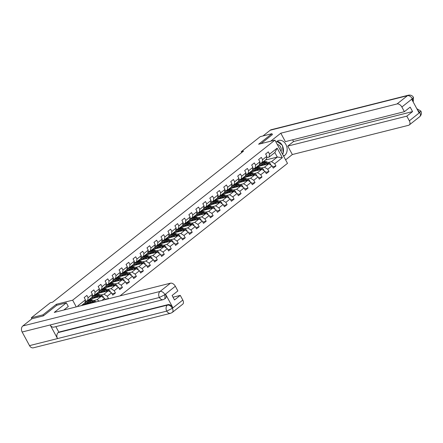 <?xml version="1.0" encoding="UTF-8"?>
<svg xmlns="http://www.w3.org/2000/svg" width="443" height="443" viewBox="0 0 443 443"><rect width="100%" height="100%" fill="white"/><g stroke="black" fill="none" stroke-linecap="round" stroke-linejoin="round"><path stroke-width="0.66" d="M120.003 295.885L287.496 163.362L274.937 140.132L72.646 300.182L76.268 306.883M265.346 160.073L277.307 157.06L274.859 152.542L269.045 157.143L269.554 154.164L268.314 151.871L265.634 153.992L266.869 156.285L262.577 159.685L261.337 157.392L258.651 159.513L259.891 161.806L255.6 165.206L254.36 162.913L251.674 165.034L252.914 167.327L248.617 170.727L247.382 168.434L244.697 170.561L245.937 172.848L241.64 176.248L240.399 173.955L237.719 176.081L238.954 178.368L234.663 181.768L233.422 179.476L230.737 181.602L231.977 183.895L227.685 187.289L226.445 184.997L223.759 187.123L225 189.416L220.703 192.81L219.468 190.518L216.782 192.644L218.022 194.937L213.725 198.331L212.485 196.044L209.805 198.165L211.04 200.457L206.748 203.852L205.508 201.565L202.822 203.686L204.062 205.978L199.771 209.378L198.53 207.086L195.845 209.207L197.085 211.499L192.788 214.899L191.553 212.607L188.868 214.728L190.108 217.02L185.811 220.42L184.57 218.128L181.89 220.249L183.125 222.541L178.834 225.941L177.593 223.649L174.907 225.775L176.148 228.062L171.856 231.462L170.616 229.169L167.93 231.296L169.171 233.583L164.874 236.983L163.639 234.69L160.953 236.817L162.193 239.109L157.896 242.504L156.656 240.211L153.976 242.338L155.216 244.63L150.919 248.025L149.679 245.732L146.998 247.858L148.233 250.151L143.942 253.546L142.701 251.259L140.016 253.379L141.256 255.672L136.965 259.066L135.724 256.779L133.038 258.9L134.279 261.193L129.982 264.593L128.747 262.3L126.061 264.421L127.302 266.714L123.004 270.114L121.764 267.821L119.084 269.942L120.319 272.235L116.027 275.635L114.787 273.342L112.101 275.463L113.342 277.755L109.05 281.155L107.81 278.863L105.124 280.984L106.364 283.276L102.067 286.676L100.832 284.384L98.147 286.51L99.387 288.797L95.09 292.197L93.85 289.905L91.169 292.031L92.404 294.324L88.113 297.718L86.872 295.426L84.187 297.552L85.427 299.845L77.824 305.858L78.123 306.418M269.554 154.164L277.157 148.145L282.318 157.686L274.715 163.705L275.956 165.998L272.578 166.845M107.959 298.914L108.469 298.51L107.228 296.217L111.525 292.823L112.76 295.116L115.446 292.989L114.205 290.697L118.502 287.302L119.743 289.589L122.423 287.468L121.188 285.176L125.48 281.781L126.72 284.068L129.406 281.947L128.165 279.655L132.457 276.255L133.697 278.547L136.383 276.426L135.143 274.134L139.44 270.734L140.675 273.026L143.36 270.906L142.12 268.613L146.417 265.213L147.657 267.506L150.338 265.385L149.103 263.092L153.394 259.692L154.635 261.985L157.32 259.858L156.08 257.571L160.372 254.171L161.612 256.464L164.298 254.337L163.057 252.05L167.354 248.65L168.589 250.943L171.275 248.816L170.034 246.524L174.332 243.129L175.572 245.422L178.252 243.296L177.017 241.003L181.309 237.609L182.549 239.901L185.235 237.775L183.995 235.482L188.286 232.088L189.526 234.375L192.212 232.254L190.972 229.961L195.269 226.567L196.504 228.854L199.189 226.733L197.949 224.44L202.246 221.04L203.487 223.333L206.167 221.212L204.926 218.92L209.223 215.519L210.464 217.812L213.144 215.691L211.909 213.399L216.201 209.999L217.441 212.291L220.127 210.17L218.886 207.878L223.178 204.478L224.418 206.77L227.104 204.649L225.864 202.357L230.161 198.957L231.396 201.249L234.081 199.123L232.841 196.836L237.138 193.436L238.378 195.728L241.058 193.602L239.824 191.31L244.115 187.915L245.356 190.208L248.041 188.081L246.801 185.789L251.092 182.394L252.333 184.687L255.018 182.56L253.778 180.268L258.075 176.873L259.31 179.166L261.996 177.039L260.755 174.747L265.052 171.352L266.293 173.639L268.973 171.519L267.738 169.226L272.03 165.826L273.27 168.119L275.956 165.998M101.896 300.437L104.542 298.344L105.224 299.601M56.831 305.255L56.311 304.291L42.977 314.84L31.309 317.775L50.319 302.735L52.656 302.148L243.578 151.085L241.247 151.672L241.723 152.553M266.869 156.285L266.359 159.264L262.068 162.664L259.642 163.273M256.846 166.795L268.807 163.788L264.51 167.183L261.243 168.008M252.571 169.326L253.512 168.584M252.416 170.228L253.479 169.962M262.068 162.664L262.577 159.685M272.03 165.826L268.807 163.788M267.738 169.226L264.51 167.183M259.891 161.806L259.382 164.79L255.09 168.185L252.665 168.794M249.869 172.316L261.824 169.309A1.933 1.207 -128.4 0 0 261.553 169.176L258.734 167.969A5.587 3.489 -128.4 0 0 255.484 168.096A5.587 3.489 -128.4 0 0 255.229 168.334M245.594 174.847L246.535 174.105M245.439 175.749L246.496 175.483M254.265 173.529L257.533 172.704L261.824 169.309L265.052 171.352M255.09 168.185L255.6 165.206M260.755 174.747L257.533 172.704M253.435 170.04L252.405 170.3L248.108 173.706L245.682 174.315M242.886 177.837L254.847 174.83A1.933 1.207 -128.4 0 0 254.575 174.697L251.757 173.495A5.587 3.489 -128.4 0 0 248.501 173.623A5.587 3.489 -128.4 0 0 248.252 173.855M238.616 180.367L239.552 179.625M238.461 181.27L239.519 181.004M247.288 179.05L250.555 178.23L254.847 174.83L258.075 176.873M252.405 170.311L252.914 167.327M248.108 173.706L248.617 170.727M253.778 180.268L250.555 178.23M245.937 172.848L245.428 175.832L241.13 179.227L238.705 179.841M235.909 183.358L247.87 180.351A1.933 1.207 -128.4 0 0 247.598 180.218L244.78 179.016A5.587 3.489 -128.4 0 0 241.524 179.144A5.587 3.489 -128.4 0 0 241.274 179.376M231.634 185.888L232.575 185.146M231.484 186.791L232.542 186.525M240.305 184.57L243.572 183.751L247.87 180.351L251.092 182.394M241.13 179.227L241.64 176.248M246.801 185.789L243.572 183.751M239.48 181.082L238.45 181.342L234.153 184.748L231.728 185.362M228.931 188.879L240.892 185.872A1.933 1.207 -128.4 0 0 240.615 185.739L237.802 184.537A5.587 3.489 -128.4 0 0 234.546 184.665A5.587 3.489 -128.4 0 0 234.297 184.897M224.656 191.409L225.598 190.667M224.501 192.312L225.565 192.046M233.328 190.091L236.595 189.272L240.892 185.872L244.115 187.915M238.445 181.353L238.954 178.368M234.153 184.748L234.663 181.768M239.824 191.31L236.595 189.272M232.503 186.608L231.467 186.863L227.176 190.274L224.751 190.883M221.954 194.405L233.915 191.393A1.933 1.207 -128.4 0 0 233.638 191.26L230.82 190.058A5.587 3.489 -128.4 0 0 227.569 190.185A5.587 3.489 -128.4 0 0 227.314 190.418M217.679 196.93L218.62 196.188M217.524 197.833L218.582 197.567M226.351 195.612L229.618 194.793L233.915 191.393L237.138 193.436M231.467 186.874L231.977 183.895M227.176 190.274L227.685 187.289M232.841 196.836L229.618 194.793M225.52 192.129L224.49 192.389L220.193 195.795L217.768 196.404M214.971 199.926L226.932 196.913A1.933 1.207 -128.4 0 0 226.661 196.781L223.842 195.579A5.587 3.489 -128.4 0 0 220.592 195.706A5.587 3.489 -128.4 0 0 220.337 195.939M210.702 202.457L211.638 201.709M210.547 203.354L211.604 203.088M219.374 201.133L222.641 200.314L226.932 196.913L230.161 198.957M224.49 192.395L225 189.416M220.193 195.795L220.703 192.81M225.864 202.357L222.641 200.314M218.543 197.65L217.513 197.91L213.216 201.316L210.79 201.925M207.994 205.447L219.955 202.434L215.663 205.834L212.391 206.654M203.725 207.977L204.66 207.23M203.57 208.874L204.627 208.609M217.513 197.916L218.022 194.937M213.216 201.316L213.725 198.331M223.178 204.478L219.955 202.434M218.886 207.878L215.663 205.834M211.04 200.457L210.53 203.437L206.239 206.837L203.813 207.446M201.017 210.968L212.978 207.961A1.933 1.207 -128.4 0 0 212.701 207.822L209.888 206.621A5.587 3.489 -128.4 0 0 206.632 206.748A5.587 3.489 -128.4 0 0 206.383 206.981M196.742 213.498L197.683 212.756M196.592 214.395L197.65 214.13M205.414 212.18L208.681 211.355L212.978 207.961L216.201 209.999M206.239 206.837L206.748 203.852M211.909 213.399L208.681 211.355M204.588 208.692L203.553 208.952L199.261 212.358L196.836 212.967M194.04 216.489L206.001 213.482A1.933 1.207 -128.4 0 0 205.724 213.343L202.905 212.142A5.587 3.489 -128.4 0 0 199.655 212.269A5.587 3.489 -128.4 0 0 199.4 212.502M189.765 219.019L190.706 218.277M189.61 219.922L190.667 219.65M198.436 217.701L201.703 216.876L206.001 213.482L209.223 215.519M203.553 208.958L204.062 205.978M199.261 212.358L199.771 209.378M204.926 218.92L201.703 216.876M197.606 214.213L196.576 214.473L192.279 217.878L189.853 218.488M187.062 222.009L199.018 219.003A1.933 1.207 -128.4 0 0 198.746 218.87L195.928 217.663A5.587 3.489 -128.4 0 0 192.677 217.79A5.587 3.489 -128.4 0 0 192.423 218.028M182.787 224.54L183.723 223.798M182.632 225.443L183.69 225.177M191.459 223.222L194.726 222.397L199.018 219.003L202.246 221.04M196.576 214.478L197.085 211.499M192.279 217.878L192.788 214.899M197.949 224.44L194.726 222.397M190.628 219.734L189.598 219.994L185.301 223.399L182.876 224.008M180.079 227.53L192.04 224.523A1.933 1.207 -128.4 0 0 191.769 224.391L188.951 223.183A5.587 3.489 -128.4 0 0 185.695 223.311A5.587 3.489 -128.4 0 0 185.445 223.549M175.81 230.061L176.746 229.319M175.655 230.964L176.713 230.698M184.476 228.743L187.749 227.918L192.04 224.523L195.269 226.567M189.598 220.005L190.108 217.02M185.301 223.399L185.811 220.42M190.972 229.961L187.749 227.918M183.651 225.254L182.621 225.515L178.324 228.92L175.899 229.529M173.102 233.051L185.063 230.044A1.933 1.207 -128.4 0 0 184.786 229.911L181.973 228.704A5.587 3.489 -128.4 0 0 178.717 228.837A5.587 3.489 -128.4 0 0 178.468 229.07M168.827 235.582L169.769 234.84M168.678 236.484L169.735 236.219M177.499 234.264L180.766 233.444L185.063 230.044L188.286 232.088M182.616 225.526L183.125 222.541M178.324 228.92L178.834 225.941M183.995 235.482L180.766 233.444M176.148 228.062L175.638 231.047L171.347 234.441L168.921 235.05M166.125 238.572L178.086 235.565A1.933 1.207 -128.4 0 0 177.809 235.432L174.991 234.231A5.587 3.489 -128.4 0 0 171.74 234.358A5.587 3.489 -128.4 0 0 171.485 234.591M161.85 241.103L162.791 240.361M161.695 242.005L162.753 241.74M170.522 239.785L173.789 238.965L178.086 235.565L181.309 237.609M171.347 234.441L171.856 231.462M177.017 241.003L173.789 238.965M169.697 236.296L168.661 236.556L164.364 239.962L161.939 240.577M159.148 244.093L171.103 241.086L166.812 244.486L163.545 245.306M154.873 246.624L155.809 245.882M154.718 247.526L155.775 247.26M168.661 236.568L169.171 233.583M164.364 239.962L164.874 236.983M174.332 243.129L171.103 241.086M170.034 246.524L166.812 244.486M162.193 239.109L161.684 242.088L157.387 245.483L154.961 246.098M152.165 249.619L164.126 246.607A1.933 1.207 -128.4 0 0 163.855 246.474L161.036 245.272A5.587 3.489 -128.4 0 0 157.78 245.4A5.587 3.489 -128.4 0 0 157.531 245.632M147.896 252.145L148.831 251.402M147.74 253.047L148.798 252.781M156.567 250.827L159.834 250.007L164.126 246.607L167.354 248.65M157.387 245.483L157.896 242.504M163.057 252.05L159.834 250.007M155.737 247.344L154.707 247.598L150.41 251.009L147.984 251.618M145.188 255.14L157.149 252.128L152.852 255.528L149.584 256.347M140.913 257.665L141.854 256.923M140.763 258.568L141.821 258.302M154.707 247.609L155.216 244.63M150.41 251.009L150.919 248.025M160.372 254.171L157.149 252.128M156.08 257.571L152.852 255.528M148.233 250.151L147.724 253.13L143.432 256.53L141.007 257.139M138.21 260.661L150.171 257.649L145.874 261.049L142.607 261.868M133.936 263.192L134.877 262.444M133.78 264.089L134.844 263.823M143.432 256.53L143.942 253.546M153.394 259.692L150.171 257.649M149.103 263.092L145.874 261.049M141.782 258.385L140.747 258.646L136.455 262.051L134.03 262.66M131.233 266.182L143.189 263.175L138.897 266.57L135.63 267.395M126.958 268.713L127.9 267.965M126.803 269.61L127.861 269.344M140.747 258.651L141.256 255.672M136.455 262.051L136.965 259.066M146.417 265.213L143.189 263.175M142.12 268.613L138.897 266.57M134.799 263.906L133.769 264.166L129.472 267.572L127.047 268.181M124.25 271.703L136.211 268.696L131.92 272.091L128.653 272.916M119.981 274.234L120.917 273.492M119.826 275.136L120.884 274.865M133.769 264.172L134.279 261.193M129.472 267.572L129.982 264.593M139.44 270.734L136.211 268.696M135.143 274.134L131.92 272.091M127.302 266.714L126.792 269.693L122.495 273.093L120.07 273.702M117.273 277.224L129.234 274.217L124.937 277.611L121.67 278.437M112.998 279.754L113.94 279.012M112.849 280.657L113.906 280.391M122.495 273.093L123.004 270.114M132.457 276.255L129.234 274.217M128.165 279.655L124.937 277.611M120.845 274.948L119.815 275.208L115.518 278.614L113.092 279.223M110.296 282.745L122.257 279.738L117.96 283.132L114.693 283.957M106.021 285.275L106.962 284.533M105.866 286.178L106.929 285.912M119.809 275.214L120.319 272.235M115.518 278.614L116.027 275.635M125.48 281.781L122.257 279.738M121.188 285.176L117.96 283.132M113.342 277.755L112.832 280.74L108.541 284.135L106.115 284.744M103.319 288.266L115.28 285.259L110.983 288.659L107.715 289.478M99.044 290.796L99.985 290.054M98.889 291.699L99.946 291.433M108.541 284.135L109.05 281.155M118.502 287.302L115.28 285.259M114.205 290.697L110.983 288.659M106.885 285.99L105.855 286.25L101.558 289.656L99.132 290.265M96.336 293.787L108.297 290.78A1.933 1.207 -128.4 0 0 108.026 290.647L105.207 289.445A5.587 3.489 -128.4 0 0 101.951 289.572A5.587 3.489 -128.4 0 0 101.702 289.805M92.066 296.317L93.002 295.575M91.911 297.22L92.969 296.954M100.738 294.999L104.005 294.18L108.297 290.78L111.525 292.823M105.855 286.261L106.364 283.276M101.558 289.656L102.067 286.676M107.228 296.217L104.005 294.18M99.908 291.511L98.878 291.771L94.581 295.176L92.155 295.791M89.359 299.307L101.32 296.301A1.933 1.207 -128.4 0 0 101.048 296.168L98.23 294.966A5.587 3.489 -128.4 0 0 94.974 295.093A5.587 3.489 -128.4 0 0 94.724 295.326M85.089 301.838L86.025 301.096M84.934 302.741L85.992 302.475M93.755 300.52L97.028 299.701L101.32 296.301L104.542 298.344M98.878 291.782L99.387 288.797M94.581 295.176L95.09 292.197M99.249 301.107L97.028 299.701M92.404 294.324L91.895 297.303L87.603 300.697L85.178 301.312M82.381 304.828L94.342 301.821A1.933 1.207 -128.4 0 0 94.066 301.689L91.252 300.487A5.587 3.489 -128.4 0 0 87.996 300.614A5.587 3.489 -128.4 0 0 87.747 300.847M93.384 302.58L94.342 301.821L94.924 302.192M87.603 300.697L88.113 297.718M85.953 302.558L84.918 302.813L81.423 305.587M84.918 302.824L85.427 299.845M78.256 306.384L77.824 305.858M42.977 314.84L43.486 315.781M31.309 317.775L31.863 318.805M272.439 134.639L271.93 133.697L260.257 136.632L241.247 151.672M271.93 133.697L258.596 144.241L274.937 140.132M56.311 304.291L72.646 300.182M269.045 157.143L266.62 157.752M259.548 163.805L260.49 163.063M259.399 164.707L260.456 164.442M268.22 162.487L271.487 161.662L277.307 157.06L282.318 157.686M274.859 152.542L277.157 148.145M274.715 163.705L271.487 161.662M84.469 304.308L85.715 303.322M92.93 297.037L91.9 297.292M91.452 298.781L92.692 297.801M108.469 298.51L105.096 299.357M98.429 293.26L99.675 292.275M115.446 292.989L112.073 293.836M105.406 287.74L106.652 286.754M122.423 287.468L119.051 288.315M113.868 280.469L112.832 280.729M112.384 282.219L113.629 281.233M129.406 281.947L126.028 282.795M119.366 276.698L120.607 275.712M136.383 276.426L133.011 277.274M127.822 269.427L126.792 269.687M126.344 271.177L127.59 270.191M143.36 270.906L139.988 271.753M133.321 265.656L134.567 264.67M150.338 265.385L146.965 266.232M140.298 260.135L141.544 259.149M157.32 259.858L153.942 260.711M148.759 252.864L147.729 253.125M147.281 254.614L148.521 253.629M164.298 254.337L160.925 255.19M154.258 249.093L155.504 248.108M171.275 248.816L167.903 249.669M162.714 241.823L161.684 242.077M161.235 243.567L162.481 242.587M178.252 243.296L174.88 244.143M168.213 238.046L169.459 237.066M185.235 237.775L181.857 238.622M176.674 230.775L175.644 231.036M175.195 232.525L176.436 231.539M192.212 232.254L188.84 233.101M182.173 227.004L183.419 226.019M199.189 226.733L195.817 227.58M189.15 221.483L190.396 220.498M206.167 221.212L202.794 222.059M196.127 215.962L197.373 214.977M213.144 215.691L209.772 216.538M203.104 210.442L204.35 209.456M220.127 210.17L216.749 211.018M211.566 203.171L210.536 203.431M210.087 204.921L211.328 203.935M227.104 204.649L223.732 205.497M217.064 199.4L218.31 198.414M234.081 199.123L230.709 199.976M224.042 193.879L225.288 192.893M241.058 193.602L237.686 194.455M231.019 188.353L232.265 187.372M248.041 188.081L244.663 188.928M238.002 182.832L239.242 181.851M255.018 182.56L251.646 183.408M246.458 175.561L245.428 175.821M244.979 177.311L246.225 176.325M261.996 177.039L258.623 177.887M251.956 171.79L253.202 170.804M268.973 171.519L265.601 172.366M260.418 164.519L259.382 164.779M258.933 166.269L260.179 165.283M83.838 304.978A5.587 3.489 -128.4 0 0 81.866 305.46L81.839 305.482M276.886 141.433L282.451 145.376L283.21 153.162L282.346 153.843M281.039 151.423A4.746 3.572 75.9 0 0 277.307 144.523M63.814 310.017L68.294 306.473L66.345 302.862L54.262 312.42L170.494 283.182A4.38 2.736 51.6 0 1 175.334 286.244L177.859 290.924L172.089 295.492L174.503 299.95L180.273 295.381L182.798 300.061A4.38 2.736 51.6 0 1 182.721 304.197L172.272 312.465A4.38 2.736 -128.4 0 0 172.355 308.322L182.798 300.061M163.218 299.634A4.491 3.378 -104.1 0 1 159.386 297.486L164.973 294.667L164.89 298.809L163.218 299.634L53.985 327.106A4.491 3.378 -104.1 0 1 50.159 324.963L22.15 332.006A4.491 3.378 -104.1 0 1 22.814 325.97L31.918 318.766L43.353 315.887L56.776 305.271L66.345 302.862M172.272 312.465L170.599 313.29L33.363 347.81A4.491 3.378 -104.1 0 1 29.515 345.629L57.524 338.585A4.491 3.378 -104.1 0 1 58.205 332.577L167.432 305.105L168.035 304.623A4.38 2.736 51.6 0 1 172.875 307.691L165.577 294.191A4.38 2.736 51.6 0 1 165.494 298.333L164.89 298.809M22.15 332.006L29.515 345.629M22.814 325.97L160.05 291.45A4.491 3.378 -104.1 0 0 159.386 297.486L50.159 324.963L57.524 338.585L166.751 311.108L172.355 308.322M180.273 295.381L173.019 297.203M55.857 326.641L58.808 332.1L168.035 304.623M58.808 332.1L58.205 332.577M283.393 155.775L284.661 155.454A8.218 6.18 75.9 0 0 286.433 145.609A8.218 6.18 75.9 0 0 278.841 140.42A8.218 6.18 75.9 0 0 277.025 141.328L276.011 142.125M284.661 155.454L283.653 156.252M285.602 159.862L292.341 154.535L287.773 146.09L406.807 116.149L409.338 120.823L419.809 112.444M292.618 139.805L293.548 141.522L287.773 146.09M293.548 141.522L412.577 111.581L410.168 107.123L404.398 111.691L285.364 141.633L280.801 133.188L397.028 103.95L407.477 95.688L270.241 130.203L262.981 135.946M270.656 141.212L280.801 133.188M292.341 154.535L408.573 125.297A4.38 2.736 -128.4 0 0 409.254 124.965A4.38 2.736 -128.4 0 0 409.338 120.823M270.241 130.203A4.491 3.378 -104.1 0 1 271.232 129.71L408.468 95.19A4.491 3.378 -104.1 0 0 407.477 95.688A4.38 2.736 51.6 0 1 412.311 98.75L401.867 107.012A4.38 2.736 -128.4 0 0 397.028 103.95M404.398 111.691L401.867 107.012M412.577 111.581L406.807 116.149M413.031 101.674L412.394 98.905L411.791 99.382L419.089 112.882L419.698 112.406L417.544 110.014M272.401 134.572L261.088 143.615M282.606 154.325A8.218 6.18 75.9 0 0 283.027 153.306M283.177 152.796A8.218 6.18 75.9 0 0 282.512 145.985M282.058 145.099A8.218 6.18 75.9 0 0 277.091 141.273M282.357 153.854L282.922 153.389M416.841 108.712L420.85 111.032L419.698 112.406M408.468 95.19C410.711 94.824 412.383 95.561 413.48 97.405L412.311 98.75M96.009 301.921A1.933 1.207 -128.4 0 0 94.918 301.019L92.1 299.811A5.587 3.489 -128.4 0 0 88.849 299.939L87.996 300.614M88.689 302.043A4.635 2.896 -128.4 0 0 88.705 303.239M91.878 302.442L89.863 301.583A5.587 3.489 -128.4 0 0 86.612 301.711A5.587 3.489 -128.4 0 0 85.66 304.009M90.771 302.719L89.901 302.347A4.635 2.896 -128.4 0 0 87.199 302.453A4.635 2.896 -128.4 0 0 86.457 303.804M87.803 303.466A4.635 2.896 51.6 0 1 88.03 302.082M86.612 301.711L87.459 301.035A5.587 3.489 51.6 0 1 90.715 300.908L93.401 302.06M87.675 302.181A4.635 2.896 -128.4 0 0 87.26 303.605M103.313 297.563L103.191 296.716A1.933 1.207 -128.4 0 0 101.896 295.492L99.077 294.29A5.587 3.489 -128.4 0 0 95.826 294.418L94.974 295.093M95.671 296.522A4.635 2.896 -128.4 0 0 95.682 297.718M98.855 296.921L96.84 296.062A5.587 3.489 -128.4 0 0 93.589 296.19A5.587 3.489 -128.4 0 0 92.637 298.482M97.748 297.198L96.879 296.827A4.635 2.896 -128.4 0 0 94.176 296.932A4.635 2.896 -128.4 0 0 93.434 298.283M94.78 297.945A4.635 2.896 51.6 0 1 95.007 296.561M93.589 296.19L94.437 295.514A5.587 3.489 51.6 0 1 97.693 295.387L100.378 296.539M94.652 296.66A4.635 2.896 -128.4 0 0 94.243 298.084M110.29 292.042L110.169 291.195A1.933 1.207 -128.4 0 0 108.873 289.971L106.06 288.77A5.587 3.489 -128.4 0 0 102.804 288.897L101.951 289.572M102.649 291.001A4.635 2.896 -128.4 0 0 102.66 292.197M105.833 291.4L103.823 290.542A5.587 3.489 -128.4 0 0 100.567 290.669A5.587 3.489 -128.4 0 0 99.62 292.961M104.725 291.677L103.856 291.306A4.635 2.896 -128.4 0 0 101.154 291.411A4.635 2.896 -128.4 0 0 100.411 292.762M101.763 292.424A4.635 2.896 51.6 0 1 101.984 291.034M100.567 290.669L101.419 289.993A5.587 3.489 51.6 0 1 104.67 289.866L107.361 291.018M101.63 291.14A4.635 2.896 -128.4 0 0 101.22 292.563M117.268 286.521L117.146 285.669A1.933 1.207 -128.4 0 0 115.856 284.45L113.037 283.249A5.587 3.489 -128.4 0 0 109.781 283.376L108.934 284.052A5.587 3.489 -128.4 0 0 108.679 284.284M109.626 285.475A4.635 2.896 -128.4 0 0 109.637 286.676M112.81 285.879L110.8 285.021A5.587 3.489 -128.4 0 0 107.544 285.148A5.587 3.489 -128.4 0 0 106.597 287.441M111.708 286.156L110.833 285.785A4.635 2.896 -128.4 0 0 108.136 285.89A4.635 2.896 -128.4 0 0 107.389 287.241M115.269 285.259A1.933 1.207 -128.4 0 0 115.003 285.126L112.184 283.919A5.587 3.489 -128.4 0 0 108.934 284.052M108.74 286.903A4.635 2.896 51.6 0 1 108.967 285.514M107.544 285.148L108.397 284.472A5.587 3.489 51.6 0 1 111.647 284.345L114.338 285.497M108.613 285.619A4.635 2.896 -128.4 0 0 108.197 287.042M124.245 281L124.123 280.148A1.933 1.207 -128.4 0 0 122.833 278.929L120.014 277.728A5.587 3.489 -128.4 0 0 116.758 277.855L115.911 278.525A5.587 3.489 -128.4 0 0 115.662 278.763M116.603 279.954A4.635 2.896 -128.4 0 0 116.62 281.155M119.793 280.358L117.777 279.494A5.587 3.489 -128.4 0 0 114.527 279.627A5.587 3.489 -128.4 0 0 113.574 281.92M118.685 280.635L117.816 280.264A4.635 2.896 -128.4 0 0 115.114 280.369A4.635 2.896 -128.4 0 0 114.372 281.72M122.246 279.738A1.933 1.207 -128.4 0 0 121.98 279.605L119.167 278.398A5.587 3.489 -128.4 0 0 115.911 278.525M115.717 281.383A4.635 2.896 51.6 0 1 115.944 279.993M114.527 279.627L115.374 278.952A5.587 3.489 51.6 0 1 118.63 278.824L121.316 279.97M115.59 280.098A4.635 2.896 -128.4 0 0 115.174 281.515M131.228 275.474L131.106 274.627A1.933 1.207 -128.4 0 0 129.81 273.409L126.991 272.207A5.587 3.489 -128.4 0 0 123.741 272.334L122.888 273.004A5.587 3.489 -128.4 0 0 122.639 273.237M123.586 274.433A4.635 2.896 -128.4 0 0 123.597 275.635M126.77 274.837L124.754 273.973A5.587 3.489 -128.4 0 0 121.504 274.101A5.587 3.489 -128.4 0 0 120.551 276.399M125.662 275.114L124.793 274.743A4.635 2.896 -128.4 0 0 122.091 274.848A4.635 2.896 -128.4 0 0 121.349 276.199M129.223 274.217A1.933 1.207 -128.4 0 0 128.963 274.084L126.144 272.877A5.587 3.489 -128.4 0 0 122.888 273.004M122.694 275.862A4.635 2.896 51.6 0 1 122.921 274.472M121.504 274.101L122.351 273.431A5.587 3.489 51.6 0 1 125.607 273.303L128.293 274.45M122.567 274.577A4.635 2.896 -128.4 0 0 122.152 275.995M138.205 269.953L138.083 269.106A1.933 1.207 -128.4 0 0 136.787 267.888L133.969 266.686A5.587 3.489 -128.4 0 0 130.718 266.813L129.865 267.483A5.587 3.489 -128.4 0 0 129.616 267.716M130.563 268.912A4.635 2.896 -128.4 0 0 130.574 270.114M133.747 269.316L131.737 268.452A5.587 3.489 -128.4 0 0 128.481 268.58A5.587 3.489 -128.4 0 0 127.534 270.878M132.64 269.593L131.77 269.222A4.635 2.896 -128.4 0 0 129.068 269.327A4.635 2.896 -128.4 0 0 128.326 270.679M136.206 268.696A1.933 1.207 -128.4 0 0 135.94 268.558L133.121 267.356A5.587 3.489 -128.4 0 0 129.865 267.483M129.677 270.341A4.635 2.896 51.6 0 1 129.899 268.951M128.481 268.58L129.328 267.91A5.587 3.489 51.6 0 1 132.584 267.782L135.276 268.929M129.544 269.056A4.635 2.896 -128.4 0 0 129.134 270.474M145.182 264.432L145.06 263.585A1.933 1.207 -128.4 0 0 143.765 262.367L140.952 261.165A5.587 3.489 -128.4 0 0 137.695 261.292L136.848 261.963A5.587 3.489 -128.4 0 0 136.594 262.195M137.54 263.391A4.635 2.896 -128.4 0 0 137.552 264.593M140.724 263.79L138.714 262.932A5.587 3.489 -128.4 0 0 135.458 263.059A5.587 3.489 -128.4 0 0 134.511 265.357M139.623 264.072L138.748 263.701A4.635 2.896 -128.4 0 0 136.051 263.806A4.635 2.896 -128.4 0 0 135.303 265.158M143.183 263.175A1.933 1.207 -128.4 0 0 142.917 263.037L140.099 261.835A5.587 3.489 -128.4 0 0 136.848 261.963M136.654 264.814A4.635 2.896 51.6 0 1 136.881 263.43M135.458 263.059L136.311 262.389A5.587 3.489 51.6 0 1 139.562 262.262L142.253 263.408M136.527 263.535A4.635 2.896 -128.4 0 0 136.112 264.953M152.159 258.911L152.038 258.064A1.933 1.207 -128.4 0 0 150.747 256.846L147.929 255.644A5.587 3.489 -128.4 0 0 144.673 255.772L143.825 256.442A5.587 3.489 -128.4 0 0 143.571 256.674M144.518 257.87A4.635 2.896 -128.4 0 0 144.534 259.072M147.707 258.269L145.692 257.411A5.587 3.489 -128.4 0 0 142.436 257.538A5.587 3.489 -128.4 0 0 141.489 259.836M146.6 258.551L145.73 258.175A4.635 2.896 -128.4 0 0 143.028 258.286A4.635 2.896 -128.4 0 0 142.281 259.637M150.16 257.654A1.933 1.207 -128.4 0 0 149.895 257.516L147.076 256.314A5.587 3.489 -128.4 0 0 143.825 256.442M143.632 259.293A4.635 2.896 51.6 0 1 143.859 257.909M142.436 257.538L143.288 256.868A5.587 3.489 51.6 0 1 146.544 256.741L149.23 257.887M143.504 258.009A4.635 2.896 -128.4 0 0 143.089 259.432M159.142 253.39L159.02 252.543A1.933 1.207 -128.4 0 0 157.725 251.325L154.906 250.118A5.587 3.489 -128.4 0 0 151.656 250.245L150.803 250.921A5.587 3.489 -128.4 0 0 150.554 251.153M151.495 252.349A4.635 2.896 -128.4 0 0 151.512 253.546M154.685 252.748L152.669 251.89A5.587 3.489 -128.4 0 0 149.418 252.017A5.587 3.489 -128.4 0 0 148.466 254.315M153.577 253.031L152.708 252.654A4.635 2.896 -128.4 0 0 150.005 252.765A4.635 2.896 -128.4 0 0 149.263 254.116M157.138 252.133A1.933 1.207 -128.4 0 0 156.872 251.995L154.059 250.793A5.587 3.489 -128.4 0 0 150.803 250.921M150.609 253.773A4.635 2.896 51.6 0 1 150.836 252.388M149.418 252.017L150.266 251.347A5.587 3.489 51.6 0 1 153.522 251.22L156.207 252.366M150.482 252.488A4.635 2.896 -128.4 0 0 150.066 253.911M166.119 247.87L165.998 247.022A1.933 1.207 -128.4 0 0 164.702 245.804L161.883 244.597A5.587 3.489 -128.4 0 0 158.633 244.724L157.78 245.4M158.478 246.829A4.635 2.896 -128.4 0 0 158.489 248.025M161.662 247.227L159.652 246.369A5.587 3.489 -128.4 0 0 156.396 246.496A5.587 3.489 -128.4 0 0 155.449 248.794M160.554 247.504L159.685 247.133A4.635 2.896 -128.4 0 0 156.983 247.238A4.635 2.896 -128.4 0 0 156.241 248.589M157.592 248.252A4.635 2.896 51.6 0 1 157.813 246.867M156.396 246.496L157.243 245.826A5.587 3.489 51.6 0 1 160.499 245.693L163.19 246.845M157.459 246.967A4.635 2.896 -128.4 0 0 157.049 248.39M173.097 242.349L172.975 241.501A1.933 1.207 -128.4 0 0 171.679 240.283L168.866 239.076A5.587 3.489 -128.4 0 0 165.61 239.203L164.763 239.879A5.587 3.489 -128.4 0 0 164.508 240.112M165.455 241.308A4.635 2.896 -128.4 0 0 165.466 242.504M168.639 241.706L166.629 240.848A5.587 3.489 -128.4 0 0 163.373 240.975A5.587 3.489 -128.4 0 0 162.426 243.268M167.537 241.983L166.662 241.612A4.635 2.896 -128.4 0 0 163.965 241.717A4.635 2.896 -128.4 0 0 163.218 243.069M171.098 241.092A1.933 1.207 -128.4 0 0 170.832 240.953L168.013 239.752A5.587 3.489 -128.4 0 0 164.763 239.879M164.569 242.731A4.635 2.896 51.6 0 1 164.796 241.346M163.373 240.975L164.226 240.3A5.587 3.489 51.6 0 1 167.476 240.172L170.167 241.324M164.436 241.446A4.635 2.896 -128.4 0 0 164.026 242.869M180.074 236.828L179.952 235.981A1.933 1.207 -128.4 0 0 178.662 234.757L175.843 233.555A5.587 3.489 -128.4 0 0 172.587 233.682L171.74 234.358M172.432 235.787A4.635 2.896 -128.4 0 0 172.443 236.983M175.622 236.185L173.606 235.327A5.587 3.489 -128.4 0 0 170.35 235.454A5.587 3.489 -128.4 0 0 169.403 237.747M174.514 236.462L173.645 236.091A4.635 2.896 -128.4 0 0 170.943 236.197A4.635 2.896 -128.4 0 0 170.195 237.548M171.546 237.21A4.635 2.896 51.6 0 1 171.773 235.826M170.35 235.454L171.203 234.779A5.587 3.489 51.6 0 1 174.453 234.652L177.145 235.803M171.419 235.925A4.635 2.896 -128.4 0 0 171.004 237.348M187.057 231.307L186.929 230.46A1.933 1.207 -128.4 0 0 185.639 229.236L182.821 228.034A5.587 3.489 -128.4 0 0 179.57 228.162L178.717 228.837M179.409 230.266A4.635 2.896 -128.4 0 0 179.426 231.462M182.599 230.665L180.583 229.806A5.587 3.489 -128.4 0 0 177.333 229.934A5.587 3.489 -128.4 0 0 176.38 232.226M181.492 230.941L180.622 230.57A4.635 2.896 -128.4 0 0 177.92 230.676A4.635 2.896 -128.4 0 0 177.178 232.027M178.523 231.689A4.635 2.896 51.6 0 1 178.75 230.299M177.333 229.934L178.18 229.258A5.587 3.489 51.6 0 1 181.436 229.131L184.122 230.282M178.396 230.404A4.635 2.896 -128.4 0 0 177.981 231.827M194.034 225.786L193.912 224.933A1.933 1.207 -128.4 0 0 192.616 223.715L189.798 222.513A5.587 3.489 -128.4 0 0 186.547 222.641L185.695 223.311M186.392 224.739A4.635 2.896 -128.4 0 0 186.403 225.941M189.576 225.144L187.561 224.285A5.587 3.489 -128.4 0 0 184.31 224.413A5.587 3.489 -128.4 0 0 183.358 226.705M188.469 225.421L187.599 225.05A4.635 2.896 -128.4 0 0 184.897 225.155A4.635 2.896 -128.4 0 0 184.155 226.506M185.506 226.168A4.635 2.896 51.6 0 1 185.728 224.778M184.31 224.413L185.157 223.737A5.587 3.489 51.6 0 1 188.413 223.61L191.105 224.756M185.373 224.883A4.635 2.896 -128.4 0 0 184.964 226.301M201.011 220.26L200.889 219.412A1.933 1.207 -128.4 0 0 199.594 218.194L196.781 216.992A5.587 3.489 -128.4 0 0 193.525 217.12L192.677 217.79M193.369 219.219A4.635 2.896 -128.4 0 0 193.381 220.42M196.554 219.623L194.543 218.759A5.587 3.489 -128.4 0 0 191.287 218.886A5.587 3.489 -128.4 0 0 190.34 221.184M195.446 219.9L194.577 219.529A4.635 2.896 -128.4 0 0 191.88 219.634A4.635 2.896 -128.4 0 0 191.132 220.985M192.483 220.647A4.635 2.896 51.6 0 1 192.711 219.257M191.287 218.886L192.14 218.216A5.587 3.489 51.6 0 1 195.391 218.089L198.082 219.235M192.351 219.363A4.635 2.896 -128.4 0 0 191.941 220.78M207.988 214.739L207.867 213.891A1.933 1.207 -128.4 0 0 206.576 212.673L203.758 211.472A5.587 3.489 -128.4 0 0 200.502 211.599L199.655 212.269M200.347 213.698A4.635 2.896 -128.4 0 0 200.358 214.899M203.531 214.102L201.521 213.238A5.587 3.489 -128.4 0 0 198.265 213.365A5.587 3.489 -128.4 0 0 197.318 215.663M202.429 214.379L201.554 214.008A4.635 2.896 -128.4 0 0 198.857 214.113A4.635 2.896 -128.4 0 0 198.11 215.464M199.461 215.126A4.635 2.896 51.6 0 1 199.688 213.736M198.265 213.365L199.117 212.695A5.587 3.489 51.6 0 1 202.368 212.568L205.059 213.714M199.333 213.842A4.635 2.896 -128.4 0 0 198.918 215.259M214.966 209.218L214.844 208.371A1.933 1.207 -128.4 0 0 213.554 207.152L210.735 205.951A5.587 3.489 -128.4 0 0 207.485 206.078L206.632 206.748M207.324 208.177A4.635 2.896 -128.4 0 0 207.341 209.378M210.514 208.581L208.498 207.717A5.587 3.489 -128.4 0 0 205.247 207.845A5.587 3.489 -128.4 0 0 204.295 210.143M209.406 208.858L208.537 208.487A4.635 2.896 -128.4 0 0 205.834 208.592A4.635 2.896 -128.4 0 0 205.092 209.943M206.438 209.605A4.635 2.896 51.6 0 1 206.665 208.216M205.247 207.845L206.095 207.174A5.587 3.489 51.6 0 1 209.351 207.047L212.036 208.193M206.311 208.321A4.635 2.896 -128.4 0 0 205.895 209.738M221.949 203.697L221.827 202.85A1.933 1.207 -128.4 0 0 220.531 201.631L217.712 200.43A5.587 3.489 -128.4 0 0 214.462 200.557L213.609 201.227A5.587 3.489 -128.4 0 0 213.36 201.46M214.307 202.656A4.635 2.896 -128.4 0 0 214.318 203.858M217.491 203.055L215.475 202.196A5.587 3.489 -128.4 0 0 212.225 202.324A5.587 3.489 -128.4 0 0 211.272 204.622M216.383 203.337L215.514 202.96A4.635 2.896 -128.4 0 0 212.812 203.071A4.635 2.896 -128.4 0 0 212.07 204.422M219.944 202.44A1.933 1.207 -128.4 0 0 219.684 202.301L216.865 201.1A5.587 3.489 -128.4 0 0 213.609 201.227M213.415 204.079A4.635 2.896 51.6 0 1 213.642 202.695M212.225 202.324L213.072 201.654A5.587 3.489 51.6 0 1 216.328 201.526L219.019 202.672M213.288 202.8A4.635 2.896 -128.4 0 0 212.878 204.217M228.926 198.176L228.804 197.329A1.933 1.207 -128.4 0 0 227.508 196.111L224.695 194.903A5.587 3.489 -128.4 0 0 221.439 195.036L220.592 195.706M221.284 197.135A4.635 2.896 -128.4 0 0 221.295 198.331M224.468 197.534L222.458 196.675A5.587 3.489 -128.4 0 0 219.202 196.803A5.587 3.489 -128.4 0 0 218.255 199.101M223.361 197.816L222.491 197.44A4.635 2.896 -128.4 0 0 219.789 197.55A4.635 2.896 -128.4 0 0 219.047 198.901M220.398 198.558A4.635 2.896 51.6 0 1 220.62 197.174M219.202 196.803L220.055 196.133A5.587 3.489 51.6 0 1 223.305 196.005L225.996 197.152M220.265 197.273A4.635 2.896 -128.4 0 0 219.855 198.697M235.903 192.655L235.781 191.808A1.933 1.207 -128.4 0 0 234.491 190.59L231.672 189.382A5.587 3.489 -128.4 0 0 228.416 189.51L227.569 190.185M228.261 191.614A4.635 2.896 -128.4 0 0 228.272 192.81M231.445 192.013L229.435 191.154A5.587 3.489 -128.4 0 0 226.179 191.282A5.587 3.489 -128.4 0 0 225.232 193.58M230.343 192.29L229.468 191.919A4.635 2.896 -128.4 0 0 226.772 192.024A4.635 2.896 -128.4 0 0 226.024 193.381M227.375 193.037A4.635 2.896 51.6 0 1 227.602 191.653M226.179 191.282L227.032 190.612A5.587 3.489 51.6 0 1 230.282 190.484L232.974 191.631M227.248 191.753A4.635 2.896 -128.4 0 0 226.833 193.176M242.88 187.134L242.758 186.287A1.933 1.207 -128.4 0 0 241.468 185.069L238.65 183.862A5.587 3.489 -128.4 0 0 235.394 183.989L234.546 184.665M235.239 186.093A4.635 2.896 -128.4 0 0 235.255 187.289M238.428 186.492L236.412 185.634A5.587 3.489 -128.4 0 0 233.162 185.761A5.587 3.489 -128.4 0 0 232.21 188.054M237.321 186.769L236.451 186.398A4.635 2.896 -128.4 0 0 233.749 186.503A4.635 2.896 -128.4 0 0 233.007 187.854M234.353 187.516A4.635 2.896 51.6 0 1 234.58 186.132M233.162 185.761L234.009 185.085A5.587 3.489 51.6 0 1 237.265 184.958L239.951 186.11M234.225 186.232A4.635 2.896 -128.4 0 0 233.81 187.655M249.863 181.613L249.741 180.766A1.933 1.207 -128.4 0 0 248.445 179.542L245.627 178.341A5.587 3.489 -128.4 0 0 242.376 178.468L241.524 179.144M242.221 180.572A4.635 2.896 -128.4 0 0 242.232 181.768M245.405 180.971L243.39 180.113A5.587 3.489 -128.4 0 0 240.139 180.24A5.587 3.489 -128.4 0 0 239.187 182.533M244.298 181.248L243.428 180.877A4.635 2.896 -128.4 0 0 240.726 180.982A4.635 2.896 -128.4 0 0 239.984 182.333M241.33 181.995A4.635 2.896 51.6 0 1 241.557 180.611M240.139 180.24L240.986 179.565A5.587 3.489 51.6 0 1 244.243 179.437L246.928 180.589M241.202 180.711A4.635 2.896 -128.4 0 0 240.787 182.134M256.84 176.093L256.719 175.245A1.933 1.207 -128.4 0 0 255.423 174.021L252.604 172.82A5.587 3.489 -128.4 0 0 249.354 172.947L248.501 173.623M249.199 175.051A4.635 2.896 -128.4 0 0 249.21 176.248M252.383 175.45L250.373 174.592A5.587 3.489 -128.4 0 0 247.116 174.719A5.587 3.489 -128.4 0 0 246.17 177.012M251.275 175.727L250.406 175.356A4.635 2.896 -128.4 0 0 247.703 175.461A4.635 2.896 -128.4 0 0 246.961 176.812M248.313 176.475A4.635 2.896 51.6 0 1 248.534 175.085M247.116 174.719L247.969 174.044A5.587 3.489 51.6 0 1 251.22 173.916L253.911 175.068M248.18 175.19A4.635 2.896 -128.4 0 0 247.77 176.613M263.818 170.572L263.696 169.719A1.933 1.207 -128.4 0 0 262.4 168.501L259.587 167.299A5.587 3.489 -128.4 0 0 256.331 167.426L255.484 168.096M256.176 169.525A4.635 2.896 -128.4 0 0 256.187 170.727M259.36 169.929L257.35 169.071A5.587 3.489 -128.4 0 0 254.094 169.198A5.587 3.489 -128.4 0 0 253.147 171.491M258.258 170.206L257.383 169.835A4.635 2.896 -128.4 0 0 254.686 169.94A4.635 2.896 -128.4 0 0 253.939 171.291M255.29 170.954A4.635 2.896 51.6 0 1 255.517 169.564M254.094 169.198L254.946 168.523A5.587 3.489 51.6 0 1 258.197 168.395L260.888 169.547M255.162 169.669A4.635 2.896 -128.4 0 0 254.747 171.087M270.795 165.045L270.673 164.198A1.933 1.207 -128.4 0 0 269.383 162.98L266.564 161.778A5.587 3.489 -128.4 0 0 263.308 161.905L262.461 162.575A5.587 3.489 -128.4 0 0 262.206 162.814M263.153 164.004A4.635 2.896 -128.4 0 0 263.17 165.206M266.343 164.408L264.327 163.545A5.587 3.489 -128.4 0 0 261.071 163.677A5.587 3.489 -128.4 0 0 260.124 165.97M265.235 164.685L264.366 164.314A4.635 2.896 -128.4 0 0 261.663 164.419A4.635 2.896 -128.4 0 0 260.916 165.771M268.796 163.788A1.933 1.207 -128.4 0 0 268.53 163.655L265.711 162.448A5.587 3.489 -128.4 0 0 262.461 162.575M262.267 165.433A4.635 2.896 51.6 0 1 262.494 164.043M261.071 163.677L261.924 163.002A5.587 3.489 51.6 0 1 265.18 162.874L267.865 164.021M262.14 164.148A4.635 2.896 -128.4 0 0 261.724 165.566M172.875 307.691L172.238 308.284M175.334 286.244L164.857 294.628M164.973 294.667L165.577 294.191M164.885 294.512A4.38 2.736 51.6 0 0 160.05 291.45L170.494 283.182M170.599 313.29A4.491 3.378 -104.1 0 1 166.751 311.108A4.491 3.378 -104.1 0 1 167.432 305.105C169.215 304.862 170.832 305.88 172.272 308.167M420.85 111.032C421.858 113.098 421.47 114.986 419.698 116.703A4.38 2.736 -128.4 0 0 419.781 112.561M91.252 300.487L92.1 299.811M89.863 301.583L90.715 300.908M94.066 301.689L94.918 301.019M102.682 297.164L103.197 296.755M98.23 294.966L99.077 294.29M96.84 296.062L97.693 295.387M101.048 296.168L101.896 295.492M109.659 291.638L110.174 291.234M105.207 289.445L106.06 288.77M103.823 290.542L104.67 289.866M108.026 290.647L108.873 289.971M116.636 286.117L117.151 285.713M112.184 283.919L113.037 283.249M110.8 285.021L111.647 284.345M115.003 285.126L115.856 284.45M123.614 280.596L124.129 280.192M119.167 278.398L120.014 277.728M117.777 279.494L118.63 278.824M121.98 279.605L122.833 278.929M130.596 275.075L131.111 274.671M126.144 272.877L126.991 272.207M124.754 273.973L125.607 273.303M128.963 274.084L129.81 273.409M137.574 269.554L138.089 269.145M133.121 267.356L133.969 266.686M131.737 268.452L132.584 267.782M135.94 268.558L136.787 267.888M144.551 264.034L145.066 263.624M140.099 261.835L140.952 261.165M138.714 262.932L139.562 262.262M142.917 263.037L143.765 262.367M151.528 258.513L152.043 258.103M147.076 256.314L147.929 255.644M145.692 257.411L146.544 256.741M149.895 257.516L150.747 256.846M158.511 252.992L159.026 252.582M154.059 250.793L154.906 250.118M152.669 251.89L153.522 251.22M156.872 251.995L157.725 251.325M165.488 247.471L166.003 247.061M161.036 245.272L161.883 244.597M159.652 246.369L160.499 245.693M163.855 246.474L164.702 245.804M172.465 241.95L172.98 241.54M168.013 239.752L168.866 239.076M166.629 240.848L167.476 240.172M170.832 240.953L171.679 240.283M179.443 236.429L179.958 236.019M174.991 234.231L175.843 233.555M173.606 235.327L174.453 234.652M177.809 235.432L178.662 234.757M186.42 230.903L186.94 230.498M181.973 228.704L182.821 228.034M180.583 229.806L181.436 229.131M184.786 229.911L185.639 229.236M193.403 225.382L193.918 224.978M188.951 223.183L189.798 222.513M187.561 224.285L188.413 223.61M191.769 224.391L192.616 223.715M200.38 219.861L200.895 219.457M195.928 217.663L196.781 216.992M194.543 218.759L195.391 218.089M198.746 218.87L199.594 218.194M207.357 214.34L207.872 213.93M202.905 212.142L203.758 211.472M201.521 213.238L202.368 212.568M205.724 213.343L206.576 212.673M214.334 208.819L214.855 208.409M209.888 206.621L210.735 205.951M208.498 207.717L209.351 207.047M212.701 207.822L213.554 207.152M221.317 203.298L221.832 202.888M216.865 201.1L217.712 200.43M215.475 202.196L216.328 201.526M219.684 202.301L220.531 201.631M228.295 197.777L228.809 197.368M223.842 195.579L224.695 194.903M222.458 196.675L223.305 196.005M226.661 196.781L227.508 196.111M235.272 192.256L235.787 191.847M230.82 190.058L231.672 189.382M229.435 191.154L230.282 190.484M233.638 191.26L234.491 190.59M242.249 186.736L242.764 186.326M237.802 184.537L238.65 183.862M236.412 185.634L237.265 184.958M240.615 185.739L241.468 185.069M249.232 181.215L249.747 180.805M244.78 179.016L245.627 178.341M243.39 180.113L244.243 179.437M247.598 180.218L248.445 179.542M256.209 175.688L256.724 175.284M251.757 173.495L252.604 172.82M250.373 174.592L251.22 173.916M254.575 174.697L255.423 174.021M263.186 170.167L263.701 169.763M258.734 167.969L259.587 167.299M257.35 169.071L258.197 168.395M261.553 169.176L262.4 168.501M270.164 164.646L270.679 164.242M265.711 162.448L266.564 161.778M264.327 163.545L265.18 162.874M268.53 163.655L269.383 162.98M409.254 124.965L419.698 116.703M413.48 97.405L413.236 102.051"/></g></svg>
